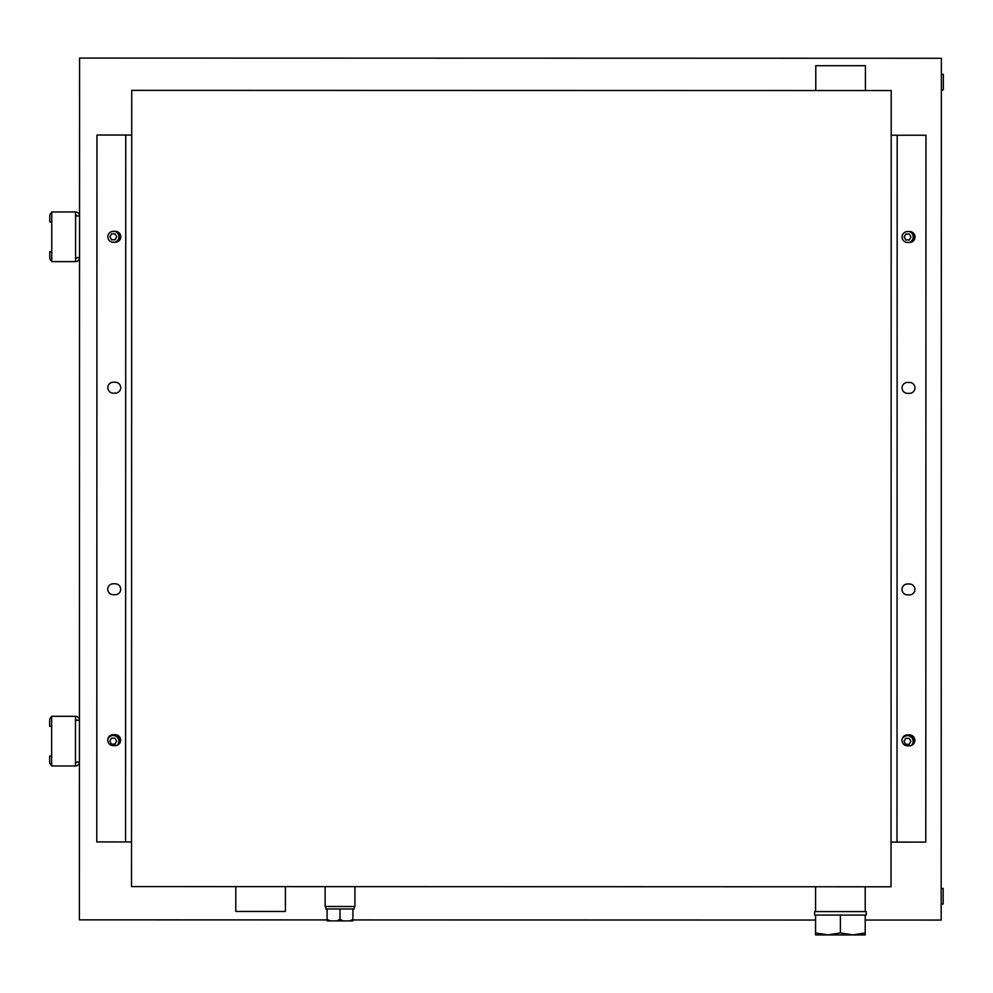 <?xml version="1.0" encoding="UTF-8"?>
<svg xmlns="http://www.w3.org/2000/svg" width="993" height="993" viewBox="0 0 993 993"><rect width="100%" height="100%" fill="white"/><g stroke="black" fill="none" stroke-linecap="round" stroke-linejoin="round"><path stroke-width="1.49" d="M815.774 90.524L815.774 65.712L865.412 65.712L865.412 90.537M815.576 911.586L815.576 886.761M285.413 886.637L285.413 911.462L235.763 911.45L235.775 886.625M354.911 886.65L354.911 906.51L325.121 906.497L325.121 886.65M891.044 842.101L925.786 842.114L925.96 135.234L891.217 135.222M907.478 594.894A5.462 5.462 0 0 1 902.029 589.432A5.462 5.462 0 0 1 907.49 583.983L909.476 583.983A5.462 5.462 0 0 1 914.925 589.445A5.462 5.462 0 0 1 909.464 594.894L907.478 594.894A5.462 5.462 0 0 1 902.029 589.432A5.462 5.462 0 0 1 907.49 583.983M907.453 734.882L909.439 734.882A5.462 5.462 0 0 1 914.888 740.344A5.462 5.462 0 0 1 909.427 745.805L907.441 745.805A5.462 5.462 0 0 1 901.992 740.344A5.462 5.462 0 0 1 907.453 734.882A6.455 6.455 0 0 1 913.163 744.34M907.528 393.352A5.462 5.462 0 0 1 902.078 387.891A5.462 5.462 0 0 1 907.54 382.442L909.526 382.442A5.462 5.462 0 0 1 914.975 387.903A5.462 5.462 0 0 1 909.514 393.352L907.528 393.352A5.462 5.462 0 0 1 902.078 387.891A5.462 5.462 0 0 1 907.54 382.442M907.565 242.453A5.462 5.462 0 0 1 902.103 236.992A5.462 5.462 0 0 1 907.565 231.53L909.551 231.53A5.462 5.462 0 0 1 915.012 236.992A5.462 5.462 0 0 1 909.551 242.453L907.565 242.453M909.526 382.442A5.462 5.462 0 0 1 914.975 387.903A5.462 5.462 0 0 1 909.514 393.352M909.476 583.983A5.462 5.462 0 0 1 914.925 589.445A5.462 5.462 0 0 1 909.464 594.894M131.709 135.036L96.954 135.036L96.793 841.915L131.535 841.927M115.262 382.243A5.462 5.462 0 0 1 120.724 387.704A5.462 5.462 0 0 1 115.262 393.166L113.276 393.166A5.462 5.462 0 0 1 107.815 387.704A5.462 5.462 0 0 1 113.276 382.243L115.262 382.243A5.462 5.462 0 0 1 120.724 387.704A5.462 5.462 0 0 1 115.262 393.166M115.3 242.255L113.314 242.255A5.462 5.462 0 0 1 107.852 236.793A5.462 5.462 0 0 1 113.314 231.332L115.3 231.332A5.462 5.462 0 0 1 120.761 236.793A5.462 5.462 0 0 1 115.3 242.255M115.213 583.785A5.462 5.462 0 0 1 120.674 589.246A5.462 5.462 0 0 1 115.213 594.708L113.227 594.708A5.462 5.462 0 0 1 107.765 589.246A5.462 5.462 0 0 1 113.239 583.785L115.213 583.785A5.462 5.462 0 0 1 120.674 589.246A5.462 5.462 0 0 1 115.213 594.708M115.188 734.696A5.462 5.462 0 0 1 120.637 740.157A5.462 5.462 0 0 1 115.176 745.619L113.19 745.619A5.462 5.462 0 0 1 107.74 740.157A5.462 5.462 0 0 1 113.202 734.696L115.188 734.696M113.227 594.708A5.462 5.462 0 0 1 107.765 589.246A5.462 5.462 0 0 1 113.239 583.785M113.276 393.166A5.462 5.462 0 0 1 107.815 387.704A5.462 5.462 0 0 1 113.276 382.243M131.721 90.363L131.523 886.6L891.031 886.786L891.217 90.549L131.721 90.363M79.44 745.606L79.44 736.669M51.648 716.847A3.972 3.972 0 0 0 49.662 720.285L49.662 726.243L51.648 726.243M51.636 765.417A3.972 3.972 0 0 1 49.65 761.979L49.65 756.021L51.636 756.021M79.44 761.991A3.972 3.972 0 0 1 75.468 765.963L75.468 761.991L79.44 761.991L79.44 720.285L75.468 720.285L75.48 716.313L51.648 716.313L51.636 765.951L75.468 765.963M76.461 761.991A0.993 0.993 0 0 1 75.468 762.984M79.44 720.285A3.972 3.972 0 0 0 75.48 716.313M76.461 720.285A0.993 0.993 0 0 0 75.468 719.292M51.773 212.49A3.972 3.972 0 0 0 49.787 215.928L49.774 221.886L51.76 221.886M51.76 261.072A3.972 3.972 0 0 1 49.774 257.634L49.774 251.676L51.76 251.676M79.552 257.634A3.972 3.972 0 0 1 75.58 261.606L75.58 257.634L79.552 257.634L79.564 215.94L75.592 215.94L75.592 211.968L51.773 211.956L51.76 261.606L75.58 261.606M76.573 257.634A0.993 0.993 0 0 1 75.58 258.627M79.564 215.94A3.972 3.972 0 0 0 75.592 211.968M76.585 215.94A0.993 0.993 0 0 0 75.592 214.947M352.912 919.468L349.598 920.908L352.912 920.908L352.925 908.992L354.166 908.992L354.166 906.51M349.598 920.908L343.33 920.908L340.016 919.468L340.016 908.992M340.016 919.468L336.689 920.896L330.433 920.896L327.107 919.456L327.107 908.98M327.107 919.456L327.107 920.896L330.433 920.896M336.689 920.896L343.33 920.908M815.563 932.936L815.576 915.062L840.388 915.062L865.213 915.074L865.201 932.948L852.801 934.922L840.388 932.936L827.976 934.922L815.563 932.936L815.563 934.922L865.201 934.922L865.201 932.948M840.388 915.062L840.388 932.936M325.865 906.497L325.865 908.98L352.391 908.992M941.376 89.804L943.35 89.916L943.35 74.326L941.376 74.425M941.178 903.915L943.151 904.015L943.151 888.437L941.178 888.536M118.912 744.142A6.455 6.455 0 0 0 113.202 734.696M114.915 744.129L111.477 744.129L109.751 741.15L111.477 738.171L114.915 738.171L116.64 741.15L114.915 744.129M117.286 241.882A6.455 6.455 0 0 0 117.286 231.717M115.039 239.772L111.601 239.772L109.875 236.793L111.601 233.814L115.039 233.814L116.752 236.793L115.039 239.772M911.537 242.081A6.455 6.455 0 0 0 911.537 231.903M909.29 239.971L905.852 239.971L904.126 236.992L905.852 234.013L909.29 234.013L911.003 236.992L909.29 239.971M909.166 744.316L905.728 744.316L904.015 741.337L905.728 738.358L909.166 738.358L910.891 741.337L909.166 744.316M866.206 915.074L814.583 915.062L814.583 911.586L866.206 911.599L866.206 915.074M79.428 762.264L79.39 919.853L327.107 919.915M352.912 919.928L815.563 920.039M865.213 920.039L941.165 920.064L941.376 58.277L79.589 58.078L79.552 215.655M79.552 257.919L79.44 720.012M897.002 842.101L897.175 135.222M125.751 135.036L125.577 841.915M75.468 761.991L75.468 720.285M75.58 257.634L75.592 215.94M107.765 739.537A5.66 5.66 0 0 1 116.169 736.334A5.66 5.66 0 0 1 117.062 745.284M114.803 231.332A5.66 5.66 0 0 1 114.803 242.255M909.054 231.53A5.66 5.66 0 0 1 909.054 242.453M902.016 739.735A5.66 5.66 0 0 1 910.42 736.521A5.66 5.66 0 0 1 911.313 745.47M865.213 911.599L865.213 886.774"/></g></svg>
